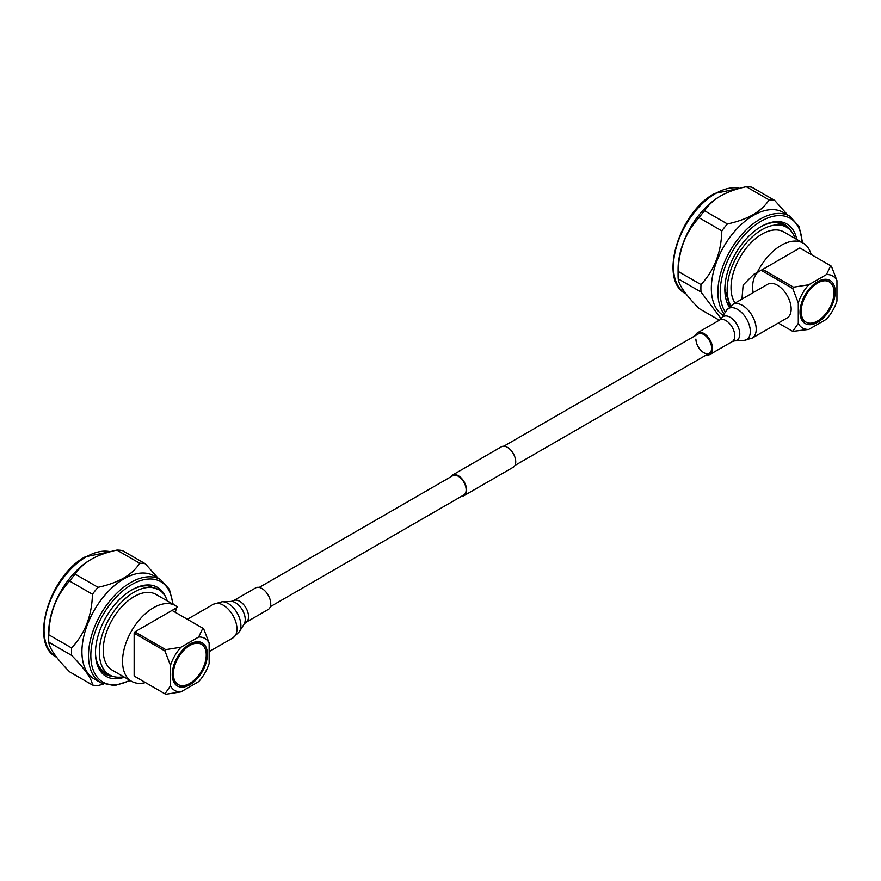 <?xml version="1.0" encoding="UTF-8"?>
<svg xmlns="http://www.w3.org/2000/svg" width="881" height="881" viewBox="0 0 881 881"><rect width="100%" height="100%" fill="white"/><g stroke="black" fill="none" stroke-linecap="round" stroke-linejoin="round"><path stroke-width="1.32" d="M461.853 496.113A11.805 6.817 -120 0 0 464.188 495.562A11.805 6.817 -120 0 0 466.005 486.103A11.805 6.817 -120 0 0 458.296 475.696A11.805 6.817 -120 0 0 452.394 475.112A11.805 6.817 -120 0 0 450.742 476.863M464.188 495.562L513.293 467.216A11.805 6.817 -120 0 0 515.099 457.757A11.805 6.817 -120 0 0 507.39 447.35A11.805 6.817 -120 0 0 501.487 446.766L452.394 475.112M270.324 606.69L463.846 494.957A11.112 6.409 -120 0 0 465.553 486.059A11.112 6.409 -120 0 0 458.296 476.269A11.112 6.409 -120 0 0 452.735 475.718L259.212 587.44M695.913 339.075A11.112 6.409 -120 0 0 700.769 350.253A11.112 6.409 -120 0 0 709.326 353.226A11.112 6.409 -120 0 0 711.628 348.149A11.112 6.409 -120 0 0 706.782 336.96A11.112 6.409 -120 0 0 698.215 333.987L503.822 446.215M706.463 354.878A12.499 7.213 -120 0 0 710.02 354.437A12.499 7.213 -120 0 0 712.608 348.711A12.499 7.213 -120 0 0 707.157 336.135A12.499 7.213 -120 0 0 697.521 332.787A12.499 7.213 -120 0 0 695.351 335.639M752.176 338.106L787.14 317.931A19.437 11.222 -120 0 0 791.16 309.022A19.437 11.222 -120 0 0 782.68 289.464A19.437 11.222 -120 0 0 767.692 284.255L732.739 304.441L726.263 310.707A18.049 10.418 -120 0 1 740.624 311.577A18.049 10.418 -120 0 1 750.315 331.476A18.049 10.418 -120 0 1 743.52 340.584L752.176 338.106A19.437 11.222 -120 0 0 756.206 329.208A19.437 11.222 -120 0 0 747.716 309.649A19.437 11.222 -120 0 0 732.739 304.441M724.865 289.034L729.831 306.511M730.801 305.718A49.204 28.412 -60 0 1 761.955 229.666A49.204 28.412 -60 0 1 786.557 227.232A49.204 28.412 -60 0 1 795.091 238.476M773.947 222.486A49.204 28.412 -60 0 1 782.306 224.776L786.557 227.232M783.727 224.115A49.754 28.721 -60 0 1 787.746 227.992M830.64 265.754L826.477 274.553A30.064 17.356 -60 0 1 836.95 280.599L831.422 266.205L799.838 247.968L762.726 269.399L793.528 287.184L792.757 288.516L761.195 270.302M792.757 331.377L808.758 329.417A30.064 17.356 -60 0 1 798.296 323.371L792.757 331.377L778.297 323.03M762.715 269.421L753.74 274.354L743.146 285.015L741.934 299.133M817.623 281.678A24.877 14.36 -60 0 1 835.21 291.831A24.877 14.36 -60 0 1 817.623 322.292A24.877 14.36 -60 0 1 800.036 312.138A24.877 14.36 -60 0 1 817.623 281.678L817.623 281.678M829.241 281.865A23.236 13.413 -60 0 1 832.798 300.476A23.236 13.413 -60 0 1 817.623 320.959A23.236 13.413 -60 0 1 806.005 322.105A23.236 13.413 -60 0 1 802.437 303.482A23.236 13.413 -60 0 1 817.623 283.01A23.236 13.413 -60 0 1 829.241 281.865L828.074 281.193A23.236 13.413 120 0 0 817.028 282.019M793.528 287.184L808.758 284.772A30.064 17.356 -60 0 0 798.296 302.91L792.757 288.516M836.95 280.599L836.95 301.049A30.064 17.356 -60 0 1 826.477 319.186L808.758 329.417M758.101 272.086A34.987 20.197 -120 0 0 753.145 292.657M735.106 303.075A43.742 25.252 -60 0 1 761.955 234.137A43.742 25.252 -60 0 1 783.826 231.967L803.153 243.123A43.742 25.252 -60 0 1 811.148 254.499M757.131 272.647A43.742 25.252 -60 0 1 781.282 245.292A43.742 25.252 -60 0 1 803.153 243.123M826.477 274.553L808.758 284.772M798.296 302.91L798.296 323.371M800.036 311.456A23.236 13.413 120 0 0 804.849 321.433L806.005 322.105M729.292 307.006A51.395 29.668 -60 0 1 724.854 289.475A51.395 29.668 -60 0 1 761.195 226.538L761.195 226.538A51.395 29.668 -60 0 1 796.776 239.445M723.323 315.431A59.589 34.403 -60 0 1 714.634 267.571A59.589 34.403 -60 0 1 753.464 215.371A59.589 34.403 -60 0 1 783.264 212.42L789.828 216.219A59.589 34.403 -60 0 0 760.039 219.171A59.589 34.403 -60 0 0 723.246 265.346A59.589 34.403 -60 0 0 724.171 314.065M787.658 214.964L774.652 200.383L751.845 187.213A66.967 38.665 -60 0 0 746.273 186.717L769.091 199.888A66.967 38.665 -60 0 1 774.652 200.383M769.091 199.888C765.479 205.548 760.138 210.493 753.079 214.7C745.755 218.785 737.199 221.869 727.409 223.95L704.602 210.779C708.192 205.13 713.533 200.185 720.603 195.956C727.904 191.882 736.461 188.798 746.273 186.717M719.314 320.199L699.029 308.482C685.759 294.97 678.811 285.092 678.194 278.837A66.967 38.665 -60 0 1 678.084 275.191L678.084 269.168A59.589 34.403 -60 0 1 720.218 196.177L720.603 195.956M678.084 275.191A66.967 38.665 -60 0 1 678.194 271.414C678.766 249.907 685.715 232 699.029 217.706A66.967 38.665 -60 0 1 704.602 210.779M699.029 217.706L721.836 230.866A66.967 38.665 -60 0 1 727.409 223.95M678.194 278.837L701.001 292.007A66.967 38.665 -60 0 1 701.001 284.585L678.194 271.414M721.836 230.866C721.264 252.384 714.315 270.291 701.001 284.585M701.001 292.007L721.176 318.779M760.611 226.88A49.754 28.721 -60 0 1 784.916 224.743A49.754 28.721 -60 0 1 791.678 231.802M123.538 676.696A49.204 28.412 -60 0 1 109.541 674.923A49.204 28.412 -60 0 1 101.998 635.487A49.204 28.412 -60 0 1 134.143 592.131A49.204 28.412 -60 0 1 158.745 589.697L148.162 585.865A49.754 28.721 -60 0 0 131.214 590.248M158.745 589.697A49.204 28.412 -60 0 1 167.28 600.941M109.541 674.923L105.291 672.467A49.204 28.412 -60 0 1 96.194 659.34M109.861 675.099A49.754 28.721 -60 0 1 104.641 673.569M134.914 676.498L165.716 694.283L180.946 691.882A30.064 17.356 -60 0 1 170.485 685.836L164.945 693.843M134.143 633.197L134.914 631.864L165.716 649.649L164.945 650.982L134.143 633.197L134.143 676.057M202.828 628.219L198.666 637.018A30.064 17.356 -60 0 1 209.138 643.064L203.61 628.671L172.026 610.434L134.914 631.864M189.811 684.757A24.877 14.36 -60 0 1 172.224 674.604A24.877 14.36 -60 0 1 189.811 644.132L189.811 644.132A24.877 14.36 -60 0 1 207.398 654.297A24.877 14.36 -60 0 1 189.811 684.757M172.224 673.921A23.236 13.413 120 0 0 177.037 683.898L178.193 684.57A23.236 13.413 -60 0 1 174.625 665.948A23.236 13.413 -60 0 1 189.811 645.476A23.236 13.413 -60 0 1 201.43 644.319A23.236 13.413 -60 0 1 204.987 662.941A23.236 13.413 -60 0 1 189.811 683.414A23.236 13.413 -60 0 1 178.193 684.57M209.138 643.064L209.138 663.514A30.064 17.356 -60 0 1 198.666 681.652L180.946 691.882M165.716 649.649L180.946 647.238A30.064 17.356 -60 0 0 170.485 665.375L164.945 650.982M145.453 682.588A43.742 25.252 -60 0 1 131.599 681.343A43.742 25.252 -60 0 1 124.893 646.302A43.742 25.252 -60 0 1 153.47 607.758A43.742 25.252 -60 0 1 175.341 605.588A43.742 25.252 -60 0 1 177.621 607.218L172.037 610.445M175.396 612.383L176.398 607.923M131.599 681.343L112.272 670.188A43.742 25.252 -60 0 1 105.566 635.135A43.742 25.252 -60 0 1 134.143 596.591A43.742 25.252 -60 0 1 156.014 594.433L175.341 605.588M198.666 637.018L180.946 647.238M170.485 665.375L170.485 685.836M201.43 644.319L200.262 643.659A23.236 13.413 120 0 0 189.217 644.485M124.441 677.214A51.395 29.668 -60 0 1 95.467 652.854A51.395 29.668 -60 0 1 131.809 589.907L131.809 589.907A51.395 29.668 -60 0 1 165.694 597.175M100.852 682.808L94.278 679.02A59.589 34.403 -60 0 1 85.138 631.259A59.589 34.403 -60 0 1 124.078 578.751A59.589 34.403 -60 0 1 153.867 575.8L160.441 579.588A59.589 34.403 -60 0 0 130.641 582.539A59.589 34.403 -60 0 0 91.712 635.058A59.589 34.403 -60 0 0 100.852 682.808L114.508 685.66L130.3 680.595M48.796 642.216L71.603 655.387C84.884 668.899 91.833 678.777 92.45 685.033L69.643 671.862C56.362 658.349 49.413 648.46 48.796 642.216A66.967 38.665 -60 0 1 48.686 638.571L48.686 632.536A59.589 34.403 -60 0 1 90.831 559.556L91.217 559.336C98.54 555.25 107.097 552.167 116.887 550.085A66.967 38.665 -60 0 1 122.448 550.592L145.266 563.752A66.967 38.665 -60 0 0 139.694 563.256C136.092 568.917 130.762 573.85 123.681 578.079C116.391 582.154 107.823 585.237 98.011 587.319L75.204 574.159C78.816 568.487 84.147 563.543 91.217 559.336M48.686 638.571A66.967 38.665 -60 0 1 48.796 634.794C49.369 613.275 56.318 595.38 69.643 581.075L92.45 594.246A66.967 38.665 -60 0 1 98.011 587.319M92.45 594.246C91.877 615.764 84.928 633.659 71.603 647.964L48.796 634.794M71.603 655.387A66.967 38.665 -60 0 1 71.603 647.964M103.628 684.152L98.011 685.528A66.967 38.665 -60 0 1 92.45 685.033M69.643 581.075A66.967 38.665 -60 0 1 75.204 574.159M116.887 550.085L139.694 563.256M158.261 578.332L145.266 563.752M113.517 676.575A49.754 28.721 -60 0 1 105.764 674.284A49.754 28.721 -60 0 1 95.467 652.171M255.655 587.891A12.499 7.213 60 0 1 265.291 591.239A12.499 7.213 60 0 1 270.742 603.815A12.499 7.213 60 0 1 268.154 609.542L245.964 622.349A12.499 7.213 60 0 0 248.552 616.634A12.499 7.213 60 0 0 243.101 604.058A12.499 7.213 60 0 0 233.465 600.71L255.655 587.891M726.263 310.707L721.572 318.25A13.678 7.896 -120 0 1 732.441 318.911A13.678 7.896 -120 0 1 739.787 333.976A13.678 7.896 -120 0 1 734.633 340.881L732.21 341.619A12.499 7.213 -120 0 0 734.798 335.903A12.499 7.213 -120 0 0 729.347 323.316A12.499 7.213 -120 0 0 719.711 319.968L697.521 332.787M725.371 312.149A57.948 33.456 -60 0 1 761.195 221.175A57.948 33.456 -60 0 1 802.128 242.528M686.024 293.902L685.781 293.769A59.589 34.403 -60 0 1 676.652 246.019A59.589 34.403 -60 0 1 715.581 193.501A59.589 34.403 -60 0 1 739.721 188.336M129.782 680.297A57.948 33.456 -60 0 1 90.842 654.352A57.948 33.456 -60 0 1 131.809 584.555A57.948 33.456 -60 0 1 172.61 604.014M56.637 657.281L56.395 657.138A59.589 34.403 -60 0 1 47.255 609.388A59.589 34.403 -60 0 1 86.184 556.88A59.589 34.403 -60 0 1 110.334 551.715M187.378 619.299L213.499 604.212L222.166 601.745L231.042 601.448A13.678 7.896 60 0 1 245.226 619.508A13.678 7.896 60 0 1 244.103 624.078L245.964 622.349M222.166 601.745A18.049 10.418 60 0 1 240.898 625.587A18.049 10.418 60 0 1 239.412 631.622L232.936 637.888A19.437 11.222 60 0 0 236.967 628.99A19.437 11.222 60 0 0 228.476 609.421A19.437 11.222 60 0 0 213.499 604.212M514.933 465.454L709.326 353.226M734.633 340.881L743.52 340.584M721.572 318.25L719.711 319.968M732.21 341.619L710.02 354.437M802.635 242.826L799.122 226.615L789.828 216.219M739.809 188.314L714.755 193.424C678.833 212.112 658.184 280.61 685.781 293.769M56.395 657.138C28.798 643.989 49.446 575.491 85.369 556.792L110.422 551.693M173.172 604.333L169.394 589.301L160.441 579.588M209.138 651.632L232.936 637.888M244.103 624.078L239.412 631.622M231.042 601.448L233.465 600.71"/></g></svg>
